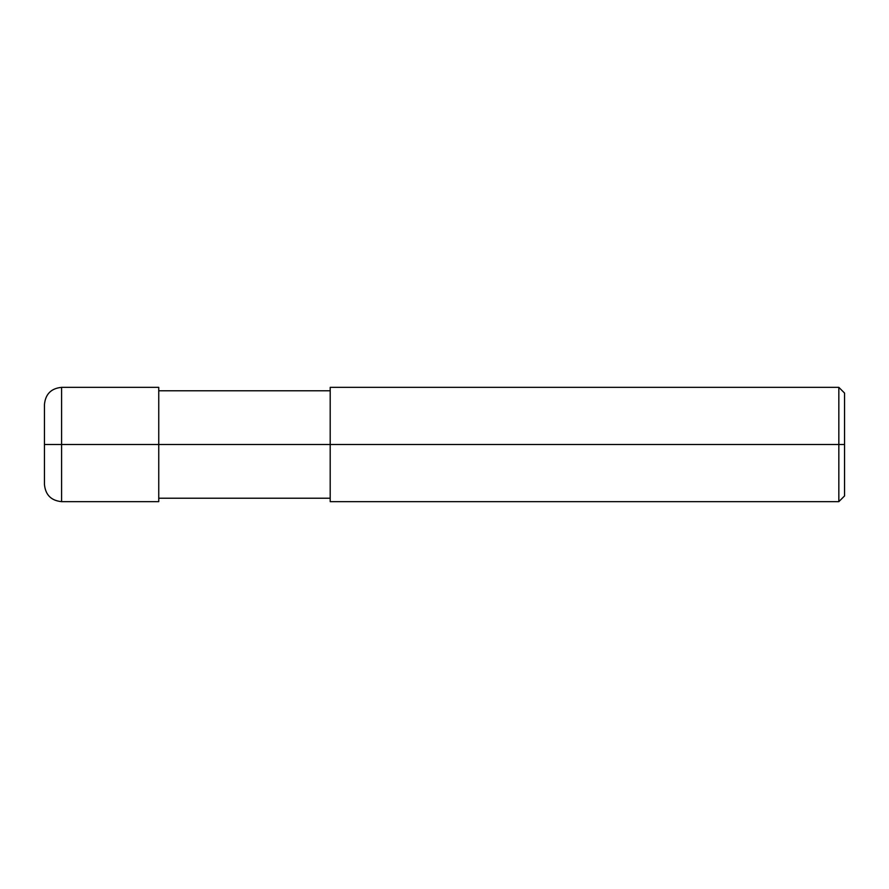 <?xml version="1.0" encoding="UTF-8"?>
<svg xmlns="http://www.w3.org/2000/svg" width="889" height="889" viewBox="0 0 889 889"><rect width="100%" height="100%" fill="white"/><g stroke="black" fill="none" stroke-linecap="round" stroke-linejoin="round"><path stroke-width="1.33" d="M158.753 444.5L158.753 501.652L158.753 387.348L158.753 444.5L61.597 444.5L61.597 387.348L61.597 444.5L44.45 444.5L44.45 404.495L44.45 484.505L44.45 444.5L61.597 444.5L61.597 387.348L61.597 501.652L61.597 444.5L61.597 501.652L61.597 444.5L158.753 444.5L158.753 501.652L158.753 444.5L330.197 444.5L158.753 444.5M844.55 444.5L844.55 495.94L844.55 393.06L844.55 444.5L838.838 444.5L838.838 387.348L838.838 444.5L330.197 444.5L330.197 387.348L330.197 501.652L330.197 444.5L838.838 444.5L838.838 387.348L838.838 501.652L838.838 444.5L838.838 501.652L838.838 444.5L844.55 444.5L844.55 495.94L844.55 444.5M158.753 387.348L61.597 387.348C51.184 388.371 45.461 394.083 44.45 404.495M158.753 501.652L61.597 501.652C51.184 500.629 45.461 494.917 44.45 484.505M158.753 390.782L330.197 390.782M330.197 387.348L838.838 387.348L844.55 393.06M158.753 498.218L330.197 498.218M330.197 501.652L838.838 501.652L844.55 495.94"/></g></svg>
